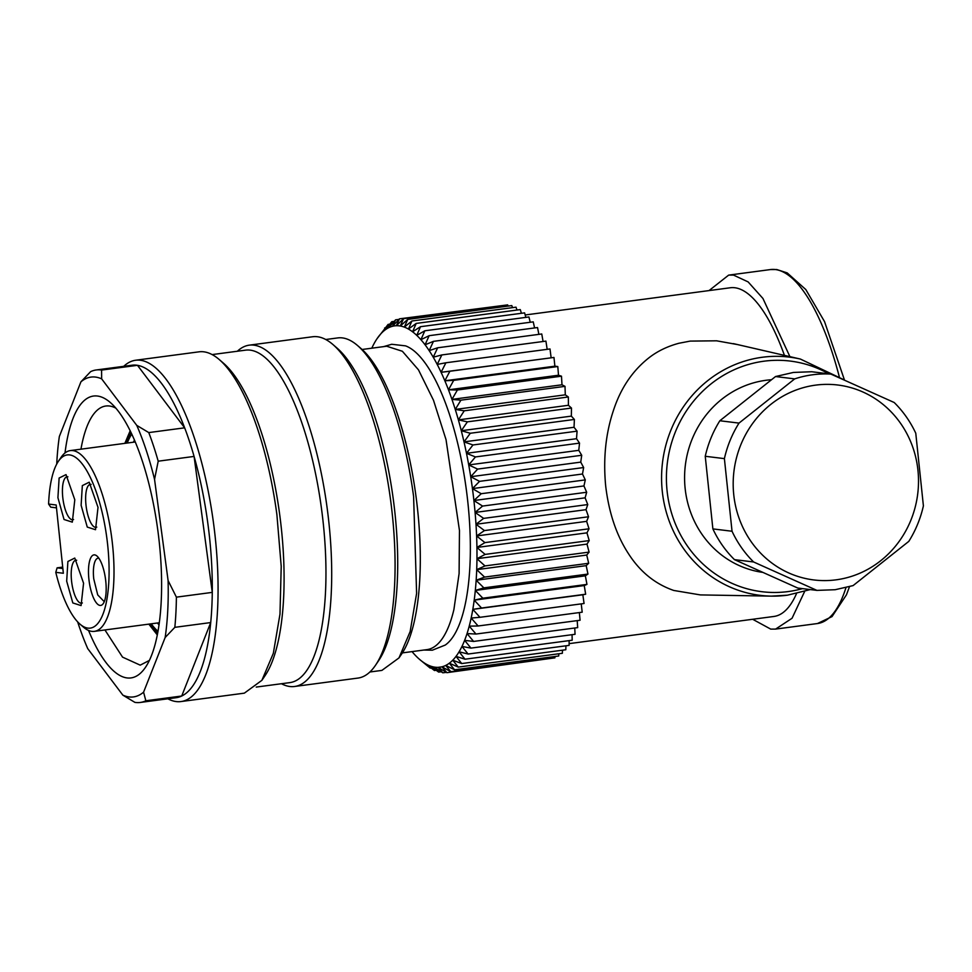 <?xml version="1.0" encoding="UTF-8"?>
<svg xmlns="http://www.w3.org/2000/svg" width="972" height="972" viewBox="0 0 972 972"><rect width="100%" height="100%" fill="white"/><g stroke="black" fill="none" stroke-linecap="round" stroke-linejoin="round"><path stroke-width="1.46" d="M104.94 629.965L122.533 657.121L140.211 665.152L149.372 660.425M80.955 449.185A130.698 42.343 82.4 0 1 105.826 406.017A130.698 42.343 82.4 0 1 115.899 408.191M88.549 630.451A142.179 46.061 -97.6 0 0 145.448 667.363A142.179 46.061 -97.6 0 0 157.841 530.457A142.179 46.061 -97.6 0 0 110.31 402.505A142.179 46.061 -97.6 0 0 65.002 452.976M101.647 378.861A161.328 52.257 -97.6 0 0 80.919 381.838L90.615 371.656A167.694 54.323 82.4 0 1 96.167 369.98A167.694 54.323 82.4 0 1 101.586 370.077L101.647 378.861L136.76 425.384L148.777 432.589A167.694 54.323 82.4 0 1 158.205 461.19L154.548 479.366L168.095 580.551L176.394 597.148A167.694 54.323 82.4 0 1 174.839 627.329L165.155 637.511L143.577 692.173L145.849 700.776A167.694 54.323 82.4 0 1 140.284 702.452A167.694 54.323 82.4 0 1 134.865 702.355L122.861 695.15L87.735 648.628A161.328 52.257 -97.6 0 1 77.651 621.873M56.728 464.106A161.328 52.257 -97.6 0 1 59.341 436.513L80.919 381.838M122.861 695.15A161.328 52.257 -97.6 0 0 143.577 692.173M165.155 637.511A161.328 52.257 -97.6 0 0 168.095 580.551M154.548 479.366A161.328 52.257 -97.6 0 0 136.76 425.384M101.586 370.077L137.477 365.314L184.656 427.826L148.777 432.589M145.849 700.776L181.728 696.013A167.694 54.323 -97.6 0 0 210.717 622.566L181.728 696.013A167.694 54.323 -97.6 0 1 176.163 697.702L140.284 702.452M176.394 597.148L212.273 592.385A167.694 54.323 -97.6 0 1 210.717 622.566L174.839 627.329M96.167 369.98L132.058 365.217A167.694 54.323 -97.6 0 1 137.477 365.314A167.694 54.323 -97.6 0 1 184.656 427.826A167.694 54.323 -97.6 0 1 194.084 456.427L212.273 592.385A167.694 54.323 -97.6 0 0 207.887 523.726A167.694 54.323 -97.6 0 0 194.084 456.427L158.205 461.19M123.736 366.323A172.166 55.769 82.4 0 1 135.655 360.235A172.166 55.769 82.4 0 1 213.5 522.972A172.166 55.769 82.4 0 1 180.938 701.565A172.166 55.769 82.4 0 1 167.852 698.795M180.938 701.565L244.337 693.158L261.893 680.327L273.339 653.293L279.985 614.097L281.212 566.36L276.886 514.553A172.166 55.769 -97.6 0 0 219.344 359.628A172.166 55.769 -97.6 0 0 199.041 351.828L135.655 360.235M261.893 680.327L265.04 675.686A167.694 54.323 -97.6 0 0 279.644 514.212A167.694 54.323 -97.6 0 0 223.584 363.297L219.344 359.628M256.256 687.07L289.79 682.623A167.694 54.323 -97.6 0 0 321.501 508.66A167.694 54.323 -97.6 0 0 245.673 350.139L212.139 354.586M237.362 351.244A172.166 55.769 82.4 0 1 249.282 345.157A172.166 55.769 82.4 0 1 327.127 507.894A172.166 55.769 82.4 0 1 294.565 686.487A172.166 55.769 82.4 0 1 281.467 683.729M294.565 686.487L357.951 678.079A172.166 55.769 -97.6 0 0 375.52 665.249A172.166 55.769 -97.6 0 0 390.513 499.487A172.166 55.769 -97.6 0 0 332.959 344.55A172.166 55.769 -97.6 0 0 312.668 336.749L249.282 345.157M375.52 665.249L378.655 660.608A167.694 54.323 -97.6 0 0 393.271 499.134A167.694 54.323 -97.6 0 0 337.211 348.219L332.959 344.55M369.87 671.992L381.887 670.401L398.994 657.91L410.148 631.569L416.611 593.382L413.598 496.437A167.694 54.323 -97.6 0 0 357.538 345.522A167.694 54.323 -97.6 0 0 337.77 337.916L325.766 339.507M398.994 657.91L401.691 653.925A163.879 53.083 -97.6 0 0 415.967 496.133A163.879 53.083 -97.6 0 0 361.183 348.656L357.538 345.522M98.889 558.232A21.676 7.023 82.4 0 0 98.063 558.195A21.676 7.023 82.4 0 0 93.737 578.814L97.722 594.913L103.773 601.182L104.551 600.939M88.889 579.13A25.503 8.262 -97.6 0 0 103.287 603.551A25.503 8.262 -97.6 0 0 105.766 581.195A25.503 8.262 -97.6 0 0 96.981 556.045A25.503 8.262 -97.6 0 0 88.889 579.13M56.182 504.99L63.35 573.261L55.781 572.338A87.359 28.297 -97.6 0 0 79.947 624.097A87.359 28.297 -97.6 0 0 107.673 544.988A87.359 28.297 -97.6 0 0 58.356 461.36A87.359 28.297 -97.6 0 0 48.6 504.067L56.182 504.99M98.014 507.36L95.523 529.716L87.261 527.079L81.126 505.294L82.328 485.611L89.217 482.209L98.014 507.36M74.795 499.778L72.317 522.134L64.043 519.498L57.919 497.713L59.122 478.03L66.011 474.615L74.795 499.778M83.568 583.224L81.077 605.58L72.815 602.944L66.679 581.159L67.894 561.476L74.783 558.062L83.568 583.224M55.781 572.338L57.105 567.842L62.864 568.547M58.356 461.36L61.054 457.375A91.186 29.537 82.4 0 1 70.361 450.583A91.186 29.537 82.4 0 1 112.533 544.672A91.186 29.537 82.4 0 1 94.345 631.363A91.186 29.537 82.4 0 1 83.592 627.232L79.947 624.097M56.485 507.858L50.726 507.153L48.6 504.067M91.125 484.396A21.676 7.023 -97.6 0 0 90.311 484.36A21.676 7.023 -97.6 0 0 85.986 504.978A21.676 7.023 -97.6 0 0 96.009 527.346A21.676 7.023 -97.6 0 0 96.787 527.103M67.906 476.815A21.676 7.023 -97.6 0 0 67.092 476.778A21.676 7.023 -97.6 0 0 62.767 497.397A21.676 7.023 -97.6 0 0 72.791 519.765A21.676 7.023 -97.6 0 0 73.58 519.522M76.679 560.261A21.676 7.023 -97.6 0 0 75.865 560.224A21.676 7.023 -97.6 0 0 71.539 580.843A21.676 7.023 -97.6 0 0 81.563 603.211A21.676 7.023 -97.6 0 0 82.341 602.956M62.706 567.101L57.105 567.842M362.106 349.483L386.686 346.226L402.372 351.269L418.47 369.846L433.488 400.245L446.039 439.672L459.464 530.505L459.1 573.541L453.9 609.59A153.029 49.572 82.4 0 1 426.939 649.624L402.372 652.892M423.889 650.037L432.321 650.207L445.237 645.068A153.029 49.572 -97.6 0 0 464.337 608.205A153.029 49.572 -97.6 0 0 467.897 502.743A153.029 49.572 -97.6 0 0 405.543 345.862L391.728 344.27L383.624 346.627M412.043 651.605A172.166 55.769 -97.6 0 0 413.562 653.391A172.166 55.769 -97.6 0 0 417.729 657.728A172.166 55.769 -97.6 0 0 419.588 659.405A172.166 55.769 -97.6 0 0 421.897 661.276A172.166 55.769 -97.6 0 0 426.04 664.034A172.166 55.769 -97.6 0 0 430.146 665.966A172.166 55.769 -97.6 0 0 434.18 667.071A172.166 55.769 -97.6 0 0 438.141 667.351A172.166 55.769 -97.6 0 0 441.993 666.804A172.166 55.769 -97.6 0 0 445.723 665.419A172.166 55.769 -97.6 0 0 449.319 663.208A172.166 55.769 -97.6 0 0 452.758 660.195A172.166 55.769 -97.6 0 0 456.014 656.379A172.166 55.769 -97.6 0 0 459.088 651.787A172.166 55.769 -97.6 0 0 461.967 646.441A172.166 55.769 -97.6 0 0 464.616 640.354A172.166 55.769 -97.6 0 0 467.046 633.574A172.166 55.769 -97.6 0 0 469.221 626.126A172.166 55.769 -97.6 0 0 470.217 622.165A172.166 55.769 -97.6 0 0 471.153 618.046A172.166 55.769 -97.6 0 0 472.817 609.371A172.166 55.769 -97.6 0 0 474.202 600.149A172.166 55.769 -97.6 0 0 475.32 590.429A172.166 55.769 -97.6 0 0 476.159 580.248A172.166 55.769 -97.6 0 0 476.705 569.653A172.166 55.769 -97.6 0 0 476.96 558.706A172.166 55.769 -97.6 0 0 476.924 547.455A172.166 55.769 -97.6 0 0 476.596 535.949A172.166 55.769 -97.6 0 0 475.988 524.26A172.166 55.769 -97.6 0 0 475.089 512.438A172.166 55.769 -97.6 0 0 473.899 500.531A172.166 55.769 -97.6 0 0 472.441 488.612A172.166 55.769 -97.6 0 0 470.715 476.73A172.166 55.769 -97.6 0 0 468.723 464.944A172.166 55.769 -97.6 0 0 466.487 453.304A172.166 55.769 -97.6 0 0 464.009 441.883A172.166 55.769 -97.6 0 0 461.299 430.73A172.166 55.769 -97.6 0 0 458.383 419.892A172.166 55.769 -97.6 0 0 455.261 409.431A172.166 55.769 -97.6 0 0 451.956 399.395A172.166 55.769 -97.6 0 0 448.481 389.821A172.166 55.769 -97.6 0 0 444.848 380.781A172.166 55.769 -97.6 0 0 441.081 372.3A172.166 55.769 -97.6 0 0 437.206 364.427A172.166 55.769 -97.6 0 0 433.233 357.198A172.166 55.769 -97.6 0 0 429.174 350.637A172.166 55.769 -97.6 0 0 425.068 344.793A172.166 55.769 -97.6 0 0 420.912 339.69A172.166 55.769 -97.6 0 0 416.745 335.352A172.166 55.769 -97.6 0 0 412.578 331.804A172.166 55.769 -97.6 0 0 408.434 329.046A172.166 55.769 -97.6 0 0 404.34 327.114A172.166 55.769 -97.6 0 0 400.294 326.009A172.166 55.769 -97.6 0 0 396.345 325.729A172.166 55.769 -97.6 0 0 392.494 326.288A172.166 55.769 -97.6 0 0 388.751 327.661A172.166 55.769 -97.6 0 0 385.167 329.873A172.166 55.769 -97.6 0 0 381.729 332.886A172.166 55.769 -97.6 0 0 378.46 336.701A172.166 55.769 -97.6 0 0 377.039 338.706A172.166 55.769 -97.6 0 0 375.386 341.293A172.166 55.769 -97.6 0 0 372.519 346.652A172.166 55.769 -97.6 0 0 371.79 348.195M377.039 338.706L388.12 324.405L385.167 329.873L391.777 321.696L388.751 327.661L395.568 319.837L392.494 326.288L399.504 318.828L396.345 325.729L403.55 318.682L400.294 326.009L407.705 319.411L404.34 327.114L411.921 320.991L408.434 329.046L416.198 323.421L412.578 331.804L420.512 326.689L416.745 335.352L424.837 330.784L420.912 339.69L429.15 335.68L425.068 344.793L433.439 341.354L429.174 350.637L437.667 347.782L433.233 357.198L441.835 354.938L437.206 364.427L445.905 362.775L441.081 372.3L449.878 371.255L444.848 380.781L453.705 380.344L448.481 389.821L457.399 390.003L451.956 399.395L460.91 400.172L455.261 409.431L464.252 410.804L458.383 419.892L467.386 421.848L461.299 430.73L470.302 433.257L464.009 441.883L472.987 444.969L466.487 453.304L475.442 456.937L468.723 464.944L477.629 469.087L470.715 476.73L479.56 481.359L472.441 488.612L481.213 493.715L473.899 500.531L482.586 506.072L475.089 512.438L483.667 518.38L475.988 524.26L484.445 530.578L476.596 535.949L484.931 542.607L476.924 547.455L485.125 554.405L476.96 558.706L485.004 565.923L476.705 569.653L484.591 577.089L476.159 580.248L483.874 587.866L475.32 590.429L482.865 598.193L474.202 600.149L481.565 608.022L472.817 609.371L479.974 617.305L471.153 618.046L478.115 625.992L469.221 626.126L475.976 634.048L467.046 633.574L473.595 641.435L464.616 640.354L470.958 648.105L461.967 646.441L468.091 654.034L459.088 651.787L465.005 659.198L456.014 656.379L461.724 663.56L452.758 660.195L458.249 667.096L449.319 663.208L454.592 669.805L445.723 665.419L450.801 671.676L441.993 666.804L446.865 672.673L438.141 667.351L442.807 672.818L434.18 667.071L438.664 672.102L430.146 665.966L434.448 670.522L426.04 664.034L430.171 668.092L419.588 659.405M479.974 617.305L584.063 603.503L582.848 594.779L585.654 594.22L584.245 585.557L586.954 584.391L585.363 575.825L587.963 574.063L586.189 565.643L588.68 563.286L586.736 555.048L589.093 552.108L586.991 544.101L589.214 540.59L586.954 532.85L589.032 528.792L586.638 521.357L588.534 516.764L586.019 509.668L587.756 504.565L585.12 497.834L586.675 492.257L583.941 485.939L585.302 479.901L582.483 474.008L583.65 467.544L580.746 462.125L581.718 455.273L578.765 450.34L579.531 443.123L576.518 438.712L577.076 431.167L574.039 427.279L574.391 419.454L571.342 416.125L571.475 408.046L568.413 405.288L568.341 396.989L565.291 394.826L564.999 386.358L561.986 384.791L561.488 376.188L558.511 375.228L557.794 366.541L554.878 366.177L553.967 357.453L441.081 372.3M553.967 357.453L449.878 371.255M554.878 366.177L444.848 380.781M551.124 357.696L550.006 348.96L445.905 362.775M547.163 349.337L545.924 341.123L441.835 354.938M543.081 341.5L541.756 333.979L437.667 347.782M538.877 334.356L537.528 327.552L433.439 341.354M534.588 327.941L533.239 321.866L429.15 335.68M530.238 322.267L528.926 316.969L424.837 330.784M525.84 317.382L524.601 312.875L420.512 326.689M521.417 313.3L520.287 309.606L416.198 323.421M516.983 310.044L516.01 307.176L411.921 320.991M512.548 307.638L511.794 305.597L407.705 319.411M508.137 306.083L507.651 304.88L403.55 318.682M503.763 305.39L399.504 318.828M395.568 319.837L398.982 319.387M391.777 321.696L394.219 321.368M388.12 324.405L389.736 324.198M384.645 327.953L385.52 327.831M430.171 668.092L431.106 667.958M434.448 670.522L436.136 670.291M438.664 672.102L441.203 671.761M442.807 672.818L446.33 672.357M442.017 666.841L438.141 667.351M446.865 672.673L551.039 658.372M450.801 671.676L554.89 657.862L555.061 656.477M454.592 669.805L558.693 656.003L558.888 653.743M458.249 667.096L562.338 653.293L562.521 650.183M461.724 663.56L565.813 649.746L565.935 645.809M465.005 659.198L569.106 645.384L569.118 640.633M468.091 654.034L572.192 640.22L572.058 634.692M470.958 648.105L575.047 634.291L574.756 628.009M473.595 641.435L577.684 627.62L577.198 620.622M475.976 634.048L580.077 620.245L579.361 612.567M478.115 625.992L582.204 612.19L581.232 603.879M582.848 594.779L472.817 609.371M481.565 608.022L585.654 594.22M584.245 585.557L474.202 600.149M482.865 598.193L586.954 584.391M585.363 575.825L475.32 590.429M483.874 587.866L587.963 574.063M586.189 565.643L476.159 580.248M484.591 577.089L588.68 563.286M586.736 555.048L476.705 569.653M485.004 565.923L589.093 552.108M586.991 544.101L476.96 558.706M485.125 554.405L589.214 540.59M586.954 532.85L476.924 547.455M484.931 542.607L589.032 528.792M586.638 521.357L476.596 535.949M484.445 530.578L588.534 516.764M586.019 509.668L475.988 524.26M483.667 518.38L587.756 504.565M585.12 497.834L475.089 512.438M482.586 506.072L586.675 492.257M583.941 485.939L473.899 500.531M481.213 493.715L585.302 479.901M582.483 474.008L472.441 488.612M479.56 481.359L583.65 467.544M580.746 462.125L470.715 476.73M477.629 469.087L581.718 455.273M578.765 450.34L468.723 464.944M475.442 456.937L579.531 443.123M576.518 438.712L466.487 453.304M472.987 444.969L577.076 431.167M574.039 427.279L464.009 441.883M470.302 433.257L574.391 419.454M571.342 416.125L461.299 430.73M467.386 421.848L571.475 408.046M568.413 405.288L458.383 419.892M464.252 410.804L568.341 396.989M565.291 394.826L455.261 409.431M460.91 400.172L564.999 386.358M561.986 384.791L451.956 399.395M457.399 390.003L561.488 376.188M558.511 375.228L448.481 389.821M453.705 380.344L557.794 366.541M525.184 314.977L730.324 287.761A165.787 53.703 82.4 0 1 734.856 287.748A165.787 53.703 82.4 0 1 784.44 355.375M796.505 593.6A165.787 53.703 82.4 0 1 773.931 616.455L569.106 643.634M787.32 595.204A120.006 113.141 -83 0 1 771.391 596.128L700.35 594.913L673.73 590.454C655.14 584.002 640.074 571.779 628.519 553.773C616.479 535.353 608.873 512.742 605.678 485.939C603.114 458.857 605.653 433.828 613.308 410.864C620.525 388.472 632.432 370.769 649.017 357.745C657.437 351.184 667.399 346.36 678.918 343.262L690.193 341.099L716.595 340.808L737.675 344.598M789.908 356.639L762.947 298.477L748.124 281.904L733.532 275.1L728.648 275.125L709.05 290.579M752.656 619.273L770.735 629.115L775.62 629.091L792.046 618.265L804.634 591.474M771.513 379.736A96.921 91.368 97 0 0 765.948 380.295A96.921 91.368 97 0 0 685.139 488.442A96.921 91.368 97 0 0 762.935 572.411M830.878 374.086L894.191 402.505A108.402 102.194 97 0 1 915.77 433.233L923.4 505.865A108.402 102.194 97 0 1 908.796 541.38L853.1 585.594L835.191 589.712L816.93 590.393L797.769 588.048L734.455 559.629C725.513 550.784 718.32 540.541 712.877 528.902L705.247 456.281C708.126 443.548 712.986 431.702 719.851 420.755L775.534 376.541L793.444 372.434L811.717 371.741L830.878 374.086A108.402 102.194 97 0 0 812.604 374.779A108.402 102.194 97 0 0 794.695 378.886L775.534 376.541M816.93 590.393L753.604 561.974L734.455 559.629M712.877 528.902L732.038 531.247A108.402 102.194 97 0 0 753.604 561.974M732.038 531.247L724.395 458.626L705.247 456.281M719.851 420.755L739.012 423.099A108.402 102.194 97 0 0 724.395 458.626M739.012 423.099L794.695 378.886M815.617 385.131A98.196 92.571 -83 0 1 917.945 470.254A98.196 92.571 -83 0 1 836.078 579.834A98.196 92.571 -83 0 1 733.751 494.699A98.196 92.571 -83 0 1 815.617 385.131M158.995 624.789A102.024 33.048 82.4 0 1 157.391 623.003M133.407 442.224A102.024 33.048 82.4 0 1 134.488 440.085M157.962 631.278A105.851 34.287 82.4 0 1 151.231 623.817M127.247 443.038A105.851 34.287 82.4 0 1 131.791 434.083M149.676 624.024L157.585 633.331M130.892 432.2L125.692 443.244M810.308 589.579L787.381 595.204L771.391 596.128A120.006 113.141 -83 0 1 661.665 482.756A120.006 113.141 -83 0 1 762.315 357.259A120.006 113.141 -83 0 1 800.393 359.057L733.374 343.614M728.648 275.125L770.504 269.56A178.544 57.834 82.4 0 1 775.389 269.548A178.544 57.834 82.4 0 1 839.261 376.638M845.956 587.659A178.544 57.834 82.4 0 1 817.476 623.538L775.62 629.091M828.788 373.831A116.178 109.532 97 0 0 763.931 361.207A116.178 109.532 97 0 0 667.084 490.848A116.178 109.532 97 0 0 788.146 591.571A116.178 109.532 97 0 0 802.508 588.631M148.838 624.133L157.282 634.898M130.187 430.766L124.853 443.353M94.345 631.363L159.274 622.748M70.361 450.583L135.29 441.968M842.615 379.141L800.393 359.057M770.504 269.56L776.822 269.548L787.199 272.901L805.8 289.535L824.535 321.598L844.425 379.918M849.479 586.711L846.442 594.828L832.02 616.6L817.476 623.538"/></g></svg>
